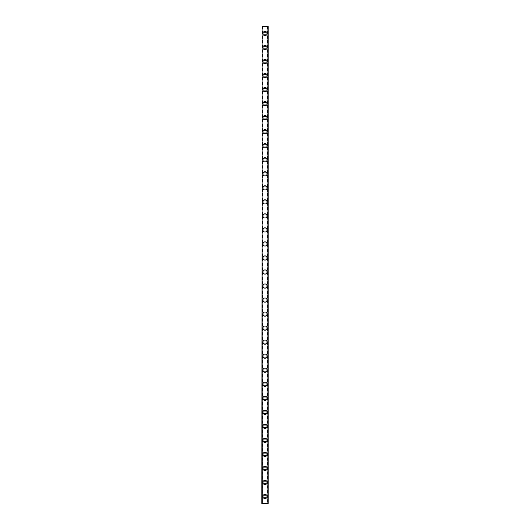 <?xml version="1.0" encoding="UTF-8"?>
<svg xmlns="http://www.w3.org/2000/svg" width="530" height="530" viewBox="0 0 530 530"><rect width="100%" height="100%" fill="white"/><g stroke="black" fill="none" stroke-linecap="round" stroke-linejoin="round"><path stroke-width="0.4" stroke-dasharray="2.65 1.99" d="M267.365 26.5L267.577 503.5L268.154 503.5L261.846 503.5L261.846 26.5L268.154 26.5L268.154 503.5L267.153 503.5L267.577 503.5L267.849 26.5L267.365 26.5M262.635 26.5L262.423 503.5L261.893 503.5L262.847 503.5L262.423 503.5L262.151 26.5L262.635 26.5M266.226 496.484A1.226 1.226 0 0 0 265 495.258A1.226 1.226 0 0 0 263.774 496.484A1.226 1.226 0 0 0 265 497.71A1.226 1.226 0 0 0 266.226 496.484A1.226 1.226 0 0 0 265 495.258A1.226 1.226 0 0 0 263.774 496.484A1.226 1.226 0 0 0 265 497.71A1.226 1.226 0 0 0 266.226 496.484M262.893 496.484A2.107 2.107 0 0 1 265 494.384A2.107 2.107 0 0 1 267.107 496.484A2.107 2.107 0 0 0 265 494.384A2.107 2.107 0 0 0 262.893 496.484A2.107 2.107 0 0 0 265 498.591A2.107 2.107 0 0 0 267.107 496.484A2.107 2.107 0 0 0 265 494.384A2.107 2.107 0 0 0 262.893 496.484A2.107 2.107 0 0 0 265 498.591A2.107 2.107 0 0 0 267.107 496.484A2.107 2.107 0 0 1 265 498.591A2.107 2.107 0 0 1 262.893 496.484M266.226 482.459A1.226 1.226 0 0 0 265 481.227A1.226 1.226 0 0 0 263.774 482.459A1.226 1.226 0 0 0 265 483.685A1.226 1.226 0 0 0 266.226 482.459A1.226 1.226 0 0 0 265 481.227A1.226 1.226 0 0 0 263.774 482.459A1.226 1.226 0 0 0 265 483.685A1.226 1.226 0 0 0 266.226 482.459M262.893 482.459A2.107 2.107 0 0 1 265 480.352A2.107 2.107 0 0 1 267.107 482.459A2.107 2.107 0 0 0 265 480.352A2.107 2.107 0 0 0 262.893 482.459A2.107 2.107 0 0 0 265 484.559A2.107 2.107 0 0 0 267.107 482.459A2.107 2.107 0 0 0 265 480.352A2.107 2.107 0 0 0 262.893 482.459A2.107 2.107 0 0 0 265 484.559A2.107 2.107 0 0 0 267.107 482.459A2.107 2.107 0 0 1 265 484.559A2.107 2.107 0 0 1 262.893 482.459M266.226 468.427A1.226 1.226 0 0 0 265 467.202A1.226 1.226 0 0 0 263.774 468.427A1.226 1.226 0 0 0 265 469.653A1.226 1.226 0 0 0 266.226 468.427A1.226 1.226 0 0 0 265 467.202A1.226 1.226 0 0 0 263.774 468.427A1.226 1.226 0 0 0 265 469.653A1.226 1.226 0 0 0 266.226 468.427M262.893 468.427A2.107 2.107 0 0 1 265 466.32A2.107 2.107 0 0 1 267.107 468.427A2.107 2.107 0 0 0 265 466.32A2.107 2.107 0 0 0 262.893 468.427A2.107 2.107 0 0 0 265 470.534A2.107 2.107 0 0 0 267.107 468.427A2.107 2.107 0 0 0 265 466.32A2.107 2.107 0 0 0 262.893 468.427A2.107 2.107 0 0 0 265 470.534A2.107 2.107 0 0 0 267.107 468.427A2.107 2.107 0 0 1 265 470.534A2.107 2.107 0 0 1 262.893 468.427M266.226 454.395A1.226 1.226 0 0 0 265 453.17A1.226 1.226 0 0 0 263.774 454.395A1.226 1.226 0 0 0 265 455.628A1.226 1.226 0 0 0 266.226 454.395A1.226 1.226 0 0 0 265 453.17A1.226 1.226 0 0 0 263.774 454.395A1.226 1.226 0 0 0 265 455.628A1.226 1.226 0 0 0 266.226 454.395M262.893 454.395A2.107 2.107 0 0 1 265 452.295A2.107 2.107 0 0 1 267.107 454.395A2.107 2.107 0 0 0 265 452.295A2.107 2.107 0 0 0 262.893 454.395A2.107 2.107 0 0 0 265 456.502A2.107 2.107 0 0 0 267.107 454.395A2.107 2.107 0 0 0 265 452.295A2.107 2.107 0 0 0 262.893 454.395A2.107 2.107 0 0 0 265 456.502A2.107 2.107 0 0 0 267.107 454.395A2.107 2.107 0 0 1 265 456.502A2.107 2.107 0 0 1 262.893 454.395M266.226 440.37A1.226 1.226 0 0 0 265 439.138A1.226 1.226 0 0 0 263.774 440.37A1.226 1.226 0 0 0 265 441.596A1.226 1.226 0 0 0 266.226 440.37A1.226 1.226 0 0 0 265 439.138A1.226 1.226 0 0 0 263.774 440.37A1.226 1.226 0 0 0 265 441.596A1.226 1.226 0 0 0 266.226 440.37M262.893 440.37A2.107 2.107 0 0 1 265 438.264A2.107 2.107 0 0 1 267.107 440.37A2.107 2.107 0 0 0 265 438.264A2.107 2.107 0 0 0 262.893 440.37A2.107 2.107 0 0 0 265 442.47A2.107 2.107 0 0 0 267.107 440.37A2.107 2.107 0 0 0 265 438.264A2.107 2.107 0 0 0 262.893 440.37A2.107 2.107 0 0 0 265 442.47A2.107 2.107 0 0 0 267.107 440.37A2.107 2.107 0 0 1 265 442.47A2.107 2.107 0 0 1 262.893 440.37M266.226 426.339A1.226 1.226 0 0 0 265 425.113A1.226 1.226 0 0 0 263.774 426.339A1.226 1.226 0 0 0 265 427.564A1.226 1.226 0 0 0 266.226 426.339A1.226 1.226 0 0 0 265 425.113A1.226 1.226 0 0 0 263.774 426.339A1.226 1.226 0 0 0 265 427.564A1.226 1.226 0 0 0 266.226 426.339M262.893 426.339A2.107 2.107 0 0 1 265 424.232A2.107 2.107 0 0 1 267.107 426.339A2.107 2.107 0 0 0 265 424.232A2.107 2.107 0 0 0 262.893 426.339A2.107 2.107 0 0 0 265 428.445A2.107 2.107 0 0 0 267.107 426.339A2.107 2.107 0 0 0 265 424.232A2.107 2.107 0 0 0 262.893 426.339A2.107 2.107 0 0 0 265 428.445A2.107 2.107 0 0 0 267.107 426.339A2.107 2.107 0 0 1 265 428.445A2.107 2.107 0 0 1 262.893 426.339M266.226 412.307A1.226 1.226 0 0 0 265 411.081A1.226 1.226 0 0 0 263.774 412.307A1.226 1.226 0 0 0 265 413.539A1.226 1.226 0 0 0 266.226 412.307A1.226 1.226 0 0 0 265 411.081A1.226 1.226 0 0 0 263.774 412.307A1.226 1.226 0 0 0 265 413.539A1.226 1.226 0 0 0 266.226 412.307M262.893 412.307A2.107 2.107 0 0 1 265 410.207A2.107 2.107 0 0 1 267.107 412.307A2.107 2.107 0 0 0 265 410.207A2.107 2.107 0 0 0 262.893 412.307A2.107 2.107 0 0 0 265 414.414A2.107 2.107 0 0 0 267.107 412.307A2.107 2.107 0 0 0 265 410.207A2.107 2.107 0 0 0 262.893 412.307A2.107 2.107 0 0 0 265 414.414A2.107 2.107 0 0 0 267.107 412.307A2.107 2.107 0 0 1 265 414.414A2.107 2.107 0 0 1 262.893 412.307M266.226 398.282A1.226 1.226 0 0 0 265 397.05A1.226 1.226 0 0 0 263.774 398.282A1.226 1.226 0 0 0 265 399.507A1.226 1.226 0 0 0 266.226 398.282A1.226 1.226 0 0 0 265 397.05A1.226 1.226 0 0 0 263.774 398.282A1.226 1.226 0 0 0 265 399.507A1.226 1.226 0 0 0 266.226 398.282M262.893 398.282A2.107 2.107 0 0 1 265 396.175A2.107 2.107 0 0 1 267.107 398.282A2.107 2.107 0 0 0 265 396.175A2.107 2.107 0 0 0 262.893 398.282A2.107 2.107 0 0 0 265 400.382A2.107 2.107 0 0 0 267.107 398.282A2.107 2.107 0 0 0 265 396.175A2.107 2.107 0 0 0 262.893 398.282A2.107 2.107 0 0 0 265 400.382A2.107 2.107 0 0 0 267.107 398.282A2.107 2.107 0 0 1 265 400.382A2.107 2.107 0 0 1 262.893 398.282M266.226 384.25A1.226 1.226 0 0 0 265 383.024A1.226 1.226 0 0 0 263.774 384.25A1.226 1.226 0 0 0 265 385.476A1.226 1.226 0 0 0 266.226 384.25A1.226 1.226 0 0 0 265 383.024A1.226 1.226 0 0 0 263.774 384.25A1.226 1.226 0 0 0 265 385.476A1.226 1.226 0 0 0 266.226 384.25M262.893 384.25A2.107 2.107 0 0 1 265 382.143A2.107 2.107 0 0 1 267.107 384.25A2.107 2.107 0 0 0 265 382.143A2.107 2.107 0 0 0 262.893 384.25A2.107 2.107 0 0 0 265 386.357A2.107 2.107 0 0 0 267.107 384.25A2.107 2.107 0 0 0 265 382.143A2.107 2.107 0 0 0 262.893 384.25A2.107 2.107 0 0 0 265 386.357A2.107 2.107 0 0 0 267.107 384.25A2.107 2.107 0 0 1 265 386.357A2.107 2.107 0 0 1 262.893 384.25M266.226 370.218A1.226 1.226 0 0 0 265 368.993A1.226 1.226 0 0 0 263.774 370.218A1.226 1.226 0 0 0 265 371.45A1.226 1.226 0 0 0 266.226 370.218A1.226 1.226 0 0 0 265 368.993A1.226 1.226 0 0 0 263.774 370.218A1.226 1.226 0 0 0 265 371.45A1.226 1.226 0 0 0 266.226 370.218M262.893 370.218A2.107 2.107 0 0 1 265 368.118A2.107 2.107 0 0 1 267.107 370.218A2.107 2.107 0 0 0 265 368.118A2.107 2.107 0 0 0 262.893 370.218A2.107 2.107 0 0 0 265 372.325A2.107 2.107 0 0 0 267.107 370.218A2.107 2.107 0 0 0 265 368.118A2.107 2.107 0 0 0 262.893 370.218A2.107 2.107 0 0 0 265 372.325A2.107 2.107 0 0 0 267.107 370.218A2.107 2.107 0 0 1 265 372.325A2.107 2.107 0 0 1 262.893 370.218M266.226 356.193A1.226 1.226 0 0 0 265 354.961A1.226 1.226 0 0 0 263.774 356.193A1.226 1.226 0 0 0 265 357.419A1.226 1.226 0 0 0 266.226 356.193A1.226 1.226 0 0 0 265 354.961A1.226 1.226 0 0 0 263.774 356.193A1.226 1.226 0 0 0 265 357.419A1.226 1.226 0 0 0 266.226 356.193M262.893 356.193A2.107 2.107 0 0 1 265 354.086A2.107 2.107 0 0 1 267.107 356.193A2.107 2.107 0 0 0 265 354.086A2.107 2.107 0 0 0 262.893 356.193A2.107 2.107 0 0 0 265 358.293A2.107 2.107 0 0 0 267.107 356.193A2.107 2.107 0 0 0 265 354.086A2.107 2.107 0 0 0 262.893 356.193A2.107 2.107 0 0 0 265 358.293A2.107 2.107 0 0 0 267.107 356.193A2.107 2.107 0 0 1 265 358.293A2.107 2.107 0 0 1 262.893 356.193M266.226 342.161A1.226 1.226 0 0 0 265 340.936A1.226 1.226 0 0 0 263.774 342.161A1.226 1.226 0 0 0 265 343.387A1.226 1.226 0 0 0 266.226 342.161A1.226 1.226 0 0 0 265 340.936A1.226 1.226 0 0 0 263.774 342.161A1.226 1.226 0 0 0 265 343.387A1.226 1.226 0 0 0 266.226 342.161M262.893 342.161A2.107 2.107 0 0 1 265 340.055A2.107 2.107 0 0 1 267.107 342.161A2.107 2.107 0 0 0 265 340.055A2.107 2.107 0 0 0 262.893 342.161A2.107 2.107 0 0 0 265 344.268A2.107 2.107 0 0 0 267.107 342.161A2.107 2.107 0 0 0 265 340.055A2.107 2.107 0 0 0 262.893 342.161A2.107 2.107 0 0 0 265 344.268A2.107 2.107 0 0 0 267.107 342.161A2.107 2.107 0 0 1 265 344.268A2.107 2.107 0 0 1 262.893 342.161M266.226 328.13A1.226 1.226 0 0 0 265 326.904A1.226 1.226 0 0 0 263.774 328.13A1.226 1.226 0 0 0 265 329.362A1.226 1.226 0 0 0 266.226 328.13A1.226 1.226 0 0 0 265 326.904A1.226 1.226 0 0 0 263.774 328.13A1.226 1.226 0 0 0 265 329.362A1.226 1.226 0 0 0 266.226 328.13M262.893 328.13A2.107 2.107 0 0 1 265 326.029A2.107 2.107 0 0 1 267.107 328.13A2.107 2.107 0 0 0 265 326.029A2.107 2.107 0 0 0 262.893 328.13A2.107 2.107 0 0 0 265 330.236A2.107 2.107 0 0 0 267.107 328.13A2.107 2.107 0 0 0 265 326.029A2.107 2.107 0 0 0 262.893 328.13A2.107 2.107 0 0 0 265 330.236A2.107 2.107 0 0 0 267.107 328.13A2.107 2.107 0 0 1 265 330.236A2.107 2.107 0 0 1 262.893 328.13M266.226 314.104A1.226 1.226 0 0 0 265 312.872A1.226 1.226 0 0 0 263.774 314.104A1.226 1.226 0 0 0 265 315.33A1.226 1.226 0 0 0 266.226 314.104A1.226 1.226 0 0 0 265 312.872A1.226 1.226 0 0 0 263.774 314.104A1.226 1.226 0 0 0 265 315.33A1.226 1.226 0 0 0 266.226 314.104M262.893 314.104A2.107 2.107 0 0 1 265 311.998A2.107 2.107 0 0 1 267.107 314.104A2.107 2.107 0 0 0 265 311.998A2.107 2.107 0 0 0 262.893 314.104A2.107 2.107 0 0 0 265 316.205A2.107 2.107 0 0 0 267.107 314.104A2.107 2.107 0 0 0 265 311.998A2.107 2.107 0 0 0 262.893 314.104A2.107 2.107 0 0 0 265 316.205A2.107 2.107 0 0 0 267.107 314.104A2.107 2.107 0 0 1 265 316.205A2.107 2.107 0 0 1 262.893 314.104M266.226 300.073A1.226 1.226 0 0 0 265 298.847A1.226 1.226 0 0 0 263.774 300.073A1.226 1.226 0 0 0 265 301.298A1.226 1.226 0 0 0 266.226 300.073A1.226 1.226 0 0 0 265 298.847A1.226 1.226 0 0 0 263.774 300.073A1.226 1.226 0 0 0 265 301.298A1.226 1.226 0 0 0 266.226 300.073M262.893 300.073A2.107 2.107 0 0 1 265 297.966A2.107 2.107 0 0 1 267.107 300.073A2.107 2.107 0 0 0 265 297.966A2.107 2.107 0 0 0 262.893 300.073A2.107 2.107 0 0 0 265 302.18A2.107 2.107 0 0 0 267.107 300.073A2.107 2.107 0 0 0 265 297.966A2.107 2.107 0 0 0 262.893 300.073A2.107 2.107 0 0 0 265 302.18A2.107 2.107 0 0 0 267.107 300.073A2.107 2.107 0 0 1 265 302.18A2.107 2.107 0 0 1 262.893 300.073M266.226 286.041A1.226 1.226 0 0 0 265 284.815A1.226 1.226 0 0 0 263.774 286.041A1.226 1.226 0 0 0 265 287.273A1.226 1.226 0 0 0 266.226 286.041A1.226 1.226 0 0 0 265 284.815A1.226 1.226 0 0 0 263.774 286.041A1.226 1.226 0 0 0 265 287.273A1.226 1.226 0 0 0 266.226 286.041M262.893 286.041A2.107 2.107 0 0 1 265 283.941A2.107 2.107 0 0 1 267.107 286.041A2.107 2.107 0 0 0 265 283.941A2.107 2.107 0 0 0 262.893 286.041A2.107 2.107 0 0 0 265 288.148A2.107 2.107 0 0 0 267.107 286.041A2.107 2.107 0 0 0 265 283.941A2.107 2.107 0 0 0 262.893 286.041A2.107 2.107 0 0 0 265 288.148A2.107 2.107 0 0 0 267.107 286.041A2.107 2.107 0 0 1 265 288.148A2.107 2.107 0 0 1 262.893 286.041M266.226 272.016A1.226 1.226 0 0 0 265 270.79A1.226 1.226 0 0 0 263.774 272.016A1.226 1.226 0 0 0 265 273.241A1.226 1.226 0 0 0 266.226 272.016A1.226 1.226 0 0 0 265 270.79A1.226 1.226 0 0 0 263.774 272.016A1.226 1.226 0 0 0 265 273.241A1.226 1.226 0 0 0 266.226 272.016M262.893 272.016A2.107 2.107 0 0 1 265 269.909A2.107 2.107 0 0 1 267.107 272.016A2.107 2.107 0 0 0 265 269.909A2.107 2.107 0 0 0 262.893 272.016A2.107 2.107 0 0 0 265 274.116A2.107 2.107 0 0 0 267.107 272.016A2.107 2.107 0 0 0 265 269.909A2.107 2.107 0 0 0 262.893 272.016A2.107 2.107 0 0 0 265 274.116A2.107 2.107 0 0 0 267.107 272.016A2.107 2.107 0 0 1 265 274.116A2.107 2.107 0 0 1 262.893 272.016M266.226 257.984A1.226 1.226 0 0 0 265 256.758A1.226 1.226 0 0 0 263.774 257.984A1.226 1.226 0 0 0 265 259.21A1.226 1.226 0 0 0 266.226 257.984A1.226 1.226 0 0 0 265 256.758A1.226 1.226 0 0 0 263.774 257.984A1.226 1.226 0 0 0 265 259.21A1.226 1.226 0 0 0 266.226 257.984M262.893 257.984A2.107 2.107 0 0 1 265 255.884A2.107 2.107 0 0 1 267.107 257.984A2.107 2.107 0 0 0 265 255.884A2.107 2.107 0 0 0 262.893 257.984A2.107 2.107 0 0 0 265 260.091A2.107 2.107 0 0 0 267.107 257.984A2.107 2.107 0 0 0 265 255.884A2.107 2.107 0 0 0 262.893 257.984A2.107 2.107 0 0 0 265 260.091A2.107 2.107 0 0 0 267.107 257.984A2.107 2.107 0 0 1 265 260.091A2.107 2.107 0 0 1 262.893 257.984M266.226 243.959A1.226 1.226 0 0 0 265 242.727A1.226 1.226 0 0 0 263.774 243.959A1.226 1.226 0 0 0 265 245.185A1.226 1.226 0 0 0 266.226 243.959A1.226 1.226 0 0 0 265 242.727A1.226 1.226 0 0 0 263.774 243.959A1.226 1.226 0 0 0 265 245.185A1.226 1.226 0 0 0 266.226 243.959M262.893 243.959A2.107 2.107 0 0 1 265 241.852A2.107 2.107 0 0 1 267.107 243.959A2.107 2.107 0 0 0 265 241.852A2.107 2.107 0 0 0 262.893 243.959A2.107 2.107 0 0 0 265 246.059A2.107 2.107 0 0 0 267.107 243.959A2.107 2.107 0 0 0 265 241.852A2.107 2.107 0 0 0 262.893 243.959A2.107 2.107 0 0 0 265 246.059A2.107 2.107 0 0 0 267.107 243.959A2.107 2.107 0 0 1 265 246.059A2.107 2.107 0 0 1 262.893 243.959M266.226 229.927A1.226 1.226 0 0 0 265 228.702A1.226 1.226 0 0 0 263.774 229.927A1.226 1.226 0 0 0 265 231.153A1.226 1.226 0 0 0 266.226 229.927A1.226 1.226 0 0 0 265 228.702A1.226 1.226 0 0 0 263.774 229.927A1.226 1.226 0 0 0 265 231.153A1.226 1.226 0 0 0 266.226 229.927M262.893 229.927A2.107 2.107 0 0 1 265 227.82A2.107 2.107 0 0 1 267.107 229.927A2.107 2.107 0 0 0 265 227.82A2.107 2.107 0 0 0 262.893 229.927A2.107 2.107 0 0 0 265 232.034A2.107 2.107 0 0 0 267.107 229.927A2.107 2.107 0 0 0 265 227.82A2.107 2.107 0 0 0 262.893 229.927A2.107 2.107 0 0 0 265 232.034A2.107 2.107 0 0 0 267.107 229.927A2.107 2.107 0 0 1 265 232.034A2.107 2.107 0 0 1 262.893 229.927M266.226 215.895A1.226 1.226 0 0 0 265 214.67A1.226 1.226 0 0 0 263.774 215.895A1.226 1.226 0 0 0 265 217.128A1.226 1.226 0 0 0 266.226 215.895A1.226 1.226 0 0 0 265 214.67A1.226 1.226 0 0 0 263.774 215.895A1.226 1.226 0 0 0 265 217.128A1.226 1.226 0 0 0 266.226 215.895M262.893 215.895A2.107 2.107 0 0 1 265 213.795A2.107 2.107 0 0 1 267.107 215.895A2.107 2.107 0 0 0 265 213.795A2.107 2.107 0 0 0 262.893 215.895A2.107 2.107 0 0 0 265 218.002A2.107 2.107 0 0 0 267.107 215.895A2.107 2.107 0 0 0 265 213.795A2.107 2.107 0 0 0 262.893 215.895A2.107 2.107 0 0 0 265 218.002A2.107 2.107 0 0 0 267.107 215.895A2.107 2.107 0 0 1 265 218.002A2.107 2.107 0 0 1 262.893 215.895M266.226 201.87A1.226 1.226 0 0 0 265 200.638A1.226 1.226 0 0 0 263.774 201.87A1.226 1.226 0 0 0 265 203.096A1.226 1.226 0 0 0 266.226 201.87A1.226 1.226 0 0 0 265 200.638A1.226 1.226 0 0 0 263.774 201.87A1.226 1.226 0 0 0 265 203.096A1.226 1.226 0 0 0 266.226 201.87M262.893 201.87A2.107 2.107 0 0 1 265 199.764A2.107 2.107 0 0 1 267.107 201.87A2.107 2.107 0 0 0 265 199.764A2.107 2.107 0 0 0 262.893 201.87A2.107 2.107 0 0 0 265 203.97A2.107 2.107 0 0 0 267.107 201.87A2.107 2.107 0 0 0 265 199.764A2.107 2.107 0 0 0 262.893 201.87A2.107 2.107 0 0 0 265 203.97A2.107 2.107 0 0 0 267.107 201.87A2.107 2.107 0 0 1 265 203.97A2.107 2.107 0 0 1 262.893 201.87M266.226 187.839A1.226 1.226 0 0 0 265 186.613A1.226 1.226 0 0 0 263.774 187.839A1.226 1.226 0 0 0 265 189.064A1.226 1.226 0 0 0 266.226 187.839A1.226 1.226 0 0 0 265 186.613A1.226 1.226 0 0 0 263.774 187.839A1.226 1.226 0 0 0 265 189.064A1.226 1.226 0 0 0 266.226 187.839M262.893 187.839A2.107 2.107 0 0 1 265 185.732A2.107 2.107 0 0 1 267.107 187.839A2.107 2.107 0 0 0 265 185.732A2.107 2.107 0 0 0 262.893 187.839A2.107 2.107 0 0 0 265 189.945A2.107 2.107 0 0 0 267.107 187.839A2.107 2.107 0 0 0 265 185.732A2.107 2.107 0 0 0 262.893 187.839A2.107 2.107 0 0 0 265 189.945A2.107 2.107 0 0 0 267.107 187.839A2.107 2.107 0 0 1 265 189.945A2.107 2.107 0 0 1 262.893 187.839M266.226 173.807A1.226 1.226 0 0 0 265 172.581A1.226 1.226 0 0 0 263.774 173.807A1.226 1.226 0 0 0 265 175.039A1.226 1.226 0 0 0 266.226 173.807A1.226 1.226 0 0 0 265 172.581A1.226 1.226 0 0 0 263.774 173.807A1.226 1.226 0 0 0 265 175.039A1.226 1.226 0 0 0 266.226 173.807M262.893 173.807A2.107 2.107 0 0 1 265 171.707A2.107 2.107 0 0 1 267.107 173.807A2.107 2.107 0 0 0 265 171.707A2.107 2.107 0 0 0 262.893 173.807A2.107 2.107 0 0 0 265 175.914A2.107 2.107 0 0 0 267.107 173.807A2.107 2.107 0 0 0 265 171.707A2.107 2.107 0 0 0 262.893 173.807A2.107 2.107 0 0 0 265 175.914A2.107 2.107 0 0 0 267.107 173.807A2.107 2.107 0 0 1 265 175.914A2.107 2.107 0 0 1 262.893 173.807M266.226 159.782A1.226 1.226 0 0 0 265 158.549A1.226 1.226 0 0 0 263.774 159.782A1.226 1.226 0 0 0 265 161.007A1.226 1.226 0 0 0 266.226 159.782A1.226 1.226 0 0 0 265 158.549A1.226 1.226 0 0 0 263.774 159.782A1.226 1.226 0 0 0 265 161.007A1.226 1.226 0 0 0 266.226 159.782M262.893 159.782A2.107 2.107 0 0 1 265 157.675A2.107 2.107 0 0 1 267.107 159.782A2.107 2.107 0 0 0 265 157.675A2.107 2.107 0 0 0 262.893 159.782A2.107 2.107 0 0 0 265 161.882A2.107 2.107 0 0 0 267.107 159.782A2.107 2.107 0 0 0 265 157.675A2.107 2.107 0 0 0 262.893 159.782A2.107 2.107 0 0 0 265 161.882A2.107 2.107 0 0 0 267.107 159.782A2.107 2.107 0 0 1 265 161.882A2.107 2.107 0 0 1 262.893 159.782M266.226 145.75A1.226 1.226 0 0 0 265 144.524A1.226 1.226 0 0 0 263.774 145.75A1.226 1.226 0 0 0 265 146.976A1.226 1.226 0 0 0 266.226 145.75A1.226 1.226 0 0 0 265 144.524A1.226 1.226 0 0 0 263.774 145.75A1.226 1.226 0 0 0 265 146.976A1.226 1.226 0 0 0 266.226 145.75M262.893 145.75A2.107 2.107 0 0 1 265 143.643A2.107 2.107 0 0 1 267.107 145.75A2.107 2.107 0 0 0 265 143.643A2.107 2.107 0 0 0 262.893 145.75A2.107 2.107 0 0 0 265 147.857A2.107 2.107 0 0 0 267.107 145.75A2.107 2.107 0 0 0 265 143.643A2.107 2.107 0 0 0 262.893 145.75A2.107 2.107 0 0 0 265 147.857A2.107 2.107 0 0 0 267.107 145.75A2.107 2.107 0 0 1 265 147.857A2.107 2.107 0 0 1 262.893 145.75M266.226 131.718A1.226 1.226 0 0 0 265 130.493A1.226 1.226 0 0 0 263.774 131.718A1.226 1.226 0 0 0 265 132.951A1.226 1.226 0 0 0 266.226 131.718A1.226 1.226 0 0 0 265 130.493A1.226 1.226 0 0 0 263.774 131.718A1.226 1.226 0 0 0 265 132.951A1.226 1.226 0 0 0 266.226 131.718M262.893 131.718A2.107 2.107 0 0 1 265 129.618A2.107 2.107 0 0 1 267.107 131.718A2.107 2.107 0 0 0 265 129.618A2.107 2.107 0 0 0 262.893 131.718A2.107 2.107 0 0 0 265 133.825A2.107 2.107 0 0 0 267.107 131.718A2.107 2.107 0 0 0 265 129.618A2.107 2.107 0 0 0 262.893 131.718A2.107 2.107 0 0 0 265 133.825A2.107 2.107 0 0 0 267.107 131.718A2.107 2.107 0 0 1 265 133.825A2.107 2.107 0 0 1 262.893 131.718M266.226 117.693A1.226 1.226 0 0 0 265 116.461A1.226 1.226 0 0 0 263.774 117.693A1.226 1.226 0 0 0 265 118.919A1.226 1.226 0 0 0 266.226 117.693A1.226 1.226 0 0 0 265 116.461A1.226 1.226 0 0 0 263.774 117.693A1.226 1.226 0 0 0 265 118.919A1.226 1.226 0 0 0 266.226 117.693M262.893 117.693A2.107 2.107 0 0 1 265 115.586A2.107 2.107 0 0 1 267.107 117.693A2.107 2.107 0 0 0 265 115.586A2.107 2.107 0 0 0 262.893 117.693A2.107 2.107 0 0 0 265 119.793A2.107 2.107 0 0 0 267.107 117.693A2.107 2.107 0 0 0 265 115.586A2.107 2.107 0 0 0 262.893 117.693A2.107 2.107 0 0 0 265 119.793A2.107 2.107 0 0 0 267.107 117.693A2.107 2.107 0 0 1 265 119.793A2.107 2.107 0 0 1 262.893 117.693M266.226 103.661A1.226 1.226 0 0 0 265 102.436A1.226 1.226 0 0 0 263.774 103.661A1.226 1.226 0 0 0 265 104.887A1.226 1.226 0 0 0 266.226 103.661A1.226 1.226 0 0 0 265 102.436A1.226 1.226 0 0 0 263.774 103.661A1.226 1.226 0 0 0 265 104.887A1.226 1.226 0 0 0 266.226 103.661M262.893 103.661A2.107 2.107 0 0 1 265 101.555A2.107 2.107 0 0 1 267.107 103.661A2.107 2.107 0 0 0 265 101.555A2.107 2.107 0 0 0 262.893 103.661A2.107 2.107 0 0 0 265 105.768A2.107 2.107 0 0 0 267.107 103.661A2.107 2.107 0 0 0 265 101.555A2.107 2.107 0 0 0 262.893 103.661A2.107 2.107 0 0 0 265 105.768A2.107 2.107 0 0 0 267.107 103.661A2.107 2.107 0 0 1 265 105.768A2.107 2.107 0 0 1 262.893 103.661M266.226 89.63A1.226 1.226 0 0 0 265 88.404A1.226 1.226 0 0 0 263.774 89.63A1.226 1.226 0 0 0 265 90.862A1.226 1.226 0 0 0 266.226 89.63A1.226 1.226 0 0 0 265 88.404A1.226 1.226 0 0 0 263.774 89.63A1.226 1.226 0 0 0 265 90.862A1.226 1.226 0 0 0 266.226 89.63M262.893 89.63A2.107 2.107 0 0 1 265 87.529A2.107 2.107 0 0 1 267.107 89.63A2.107 2.107 0 0 0 265 87.529A2.107 2.107 0 0 0 262.893 89.63A2.107 2.107 0 0 0 265 91.736A2.107 2.107 0 0 0 267.107 89.63A2.107 2.107 0 0 0 265 87.529A2.107 2.107 0 0 0 262.893 89.63A2.107 2.107 0 0 0 265 91.736A2.107 2.107 0 0 0 267.107 89.63A2.107 2.107 0 0 1 265 91.736A2.107 2.107 0 0 1 262.893 89.63M266.226 75.605A1.226 1.226 0 0 0 265 74.372A1.226 1.226 0 0 0 263.774 75.605A1.226 1.226 0 0 0 265 76.83A1.226 1.226 0 0 0 266.226 75.605A1.226 1.226 0 0 0 265 74.372A1.226 1.226 0 0 0 263.774 75.605A1.226 1.226 0 0 0 265 76.83A1.226 1.226 0 0 0 266.226 75.605M262.893 75.605A2.107 2.107 0 0 1 265 73.498A2.107 2.107 0 0 1 267.107 75.605A2.107 2.107 0 0 0 265 73.498A2.107 2.107 0 0 0 262.893 75.605A2.107 2.107 0 0 0 265 77.705A2.107 2.107 0 0 0 267.107 75.605A2.107 2.107 0 0 0 265 73.498A2.107 2.107 0 0 0 262.893 75.605A2.107 2.107 0 0 0 265 77.705A2.107 2.107 0 0 0 267.107 75.605A2.107 2.107 0 0 1 265 77.705A2.107 2.107 0 0 1 262.893 75.605M266.226 61.573A1.226 1.226 0 0 0 265 60.347A1.226 1.226 0 0 0 263.774 61.573A1.226 1.226 0 0 0 265 62.798A1.226 1.226 0 0 0 266.226 61.573A1.226 1.226 0 0 0 265 60.347A1.226 1.226 0 0 0 263.774 61.573A1.226 1.226 0 0 0 265 62.798A1.226 1.226 0 0 0 266.226 61.573M262.893 61.573A2.107 2.107 0 0 1 265 59.466A2.107 2.107 0 0 1 267.107 61.573A2.107 2.107 0 0 0 265 59.466A2.107 2.107 0 0 0 262.893 61.573A2.107 2.107 0 0 0 265 63.679A2.107 2.107 0 0 0 267.107 61.573A2.107 2.107 0 0 0 265 59.466A2.107 2.107 0 0 0 262.893 61.573A2.107 2.107 0 0 0 265 63.679A2.107 2.107 0 0 0 267.107 61.573A2.107 2.107 0 0 1 265 63.679A2.107 2.107 0 0 1 262.893 61.573M266.226 47.541A1.226 1.226 0 0 0 265 46.315A1.226 1.226 0 0 0 263.774 47.541A1.226 1.226 0 0 0 265 48.773A1.226 1.226 0 0 0 266.226 47.541A1.226 1.226 0 0 0 265 46.315A1.226 1.226 0 0 0 263.774 47.541A1.226 1.226 0 0 0 265 48.773A1.226 1.226 0 0 0 266.226 47.541M262.893 47.541A2.107 2.107 0 0 1 265 45.441A2.107 2.107 0 0 1 267.107 47.541A2.107 2.107 0 0 0 265 45.441A2.107 2.107 0 0 0 262.893 47.541A2.107 2.107 0 0 0 265 49.648A2.107 2.107 0 0 0 267.107 47.541A2.107 2.107 0 0 0 265 45.441A2.107 2.107 0 0 0 262.893 47.541A2.107 2.107 0 0 0 265 49.648A2.107 2.107 0 0 0 267.107 47.541A2.107 2.107 0 0 1 265 49.648A2.107 2.107 0 0 1 262.893 47.541M266.226 33.516A1.226 1.226 0 0 0 265 32.29A1.226 1.226 0 0 0 263.774 33.516A1.226 1.226 0 0 0 265 34.741A1.226 1.226 0 0 0 266.226 33.516A1.226 1.226 0 0 0 265 32.29A1.226 1.226 0 0 0 263.774 33.516A1.226 1.226 0 0 0 265 34.741A1.226 1.226 0 0 0 266.226 33.516M262.893 33.516A2.107 2.107 0 0 1 265 31.409A2.107 2.107 0 0 1 267.107 33.516A2.107 2.107 0 0 0 265 31.409A2.107 2.107 0 0 0 262.893 33.516A2.107 2.107 0 0 0 265 35.616A2.107 2.107 0 0 0 267.107 33.516A2.107 2.107 0 0 0 265 31.409A2.107 2.107 0 0 0 262.893 33.516A2.107 2.107 0 0 0 265 35.616A2.107 2.107 0 0 0 267.107 33.516A2.107 2.107 0 0 1 265 35.616A2.107 2.107 0 0 1 262.893 33.516M265.61 26.5L265.152 26.5L265.61 26.5M265.152 26.5L265.669 26.5L265.152 26.5M264.795 26.5L264.231 26.5L264.795 26.5M264.231 26.5L264.848 26.5L264.231 26.5M261.893 26.5L261.893 503.5L261.893 26.5M268.107 26.5L268.107 503.5L268.107 26.5M264.39 503.5L264.848 503.5L264.39 503.5M264.848 503.5L264.331 503.5L264.848 503.5M262.125 26.5L262.125 503.5M267.875 26.5L267.875 503.5M261.846 26.5L261.846 503.5L261.846 26.5M268.154 26.5L268.154 503.5L268.154 26.5M262.151 26.5L262.151 503.5L262.151 26.5M262.231 26.5L262.231 503.5L262.231 26.5M267.849 26.5L267.849 503.5L267.849 26.5M267.769 26.5L267.769 503.5L267.769 26.5M262.847 26.5L262.847 503.5M267.153 26.5L267.153 503.5"/><path stroke-width="0.79" d="M262.893 496.484A2.107 2.107 0 0 1 265 494.384A2.107 2.107 0 0 1 267.107 496.484A2.107 2.107 0 0 1 265 498.591A2.107 2.107 0 0 1 262.893 496.484M262.893 482.459A2.107 2.107 0 0 1 265 480.352A2.107 2.107 0 0 1 267.107 482.459A2.107 2.107 0 0 1 265 484.559A2.107 2.107 0 0 1 262.893 482.459M262.893 468.427A2.107 2.107 0 0 1 265 466.32A2.107 2.107 0 0 1 267.107 468.427A2.107 2.107 0 0 1 265 470.534A2.107 2.107 0 0 1 262.893 468.427M262.893 454.395A2.107 2.107 0 0 1 265 452.295A2.107 2.107 0 0 1 267.107 454.395A2.107 2.107 0 0 1 265 456.502A2.107 2.107 0 0 1 262.893 454.395M262.893 440.37A2.107 2.107 0 0 1 265 438.264A2.107 2.107 0 0 1 267.107 440.37A2.107 2.107 0 0 1 265 442.47A2.107 2.107 0 0 1 262.893 440.37M262.893 426.339A2.107 2.107 0 0 1 265 424.232A2.107 2.107 0 0 1 267.107 426.339A2.107 2.107 0 0 1 265 428.445A2.107 2.107 0 0 1 262.893 426.339M262.893 412.307A2.107 2.107 0 0 1 265 410.207A2.107 2.107 0 0 1 267.107 412.307A2.107 2.107 0 0 1 265 414.414A2.107 2.107 0 0 1 262.893 412.307M262.893 398.282A2.107 2.107 0 0 1 265 396.175A2.107 2.107 0 0 1 267.107 398.282A2.107 2.107 0 0 1 265 400.382A2.107 2.107 0 0 1 262.893 398.282M262.893 384.25A2.107 2.107 0 0 1 265 382.143A2.107 2.107 0 0 1 267.107 384.25A2.107 2.107 0 0 1 265 386.357A2.107 2.107 0 0 1 262.893 384.25M262.893 370.218A2.107 2.107 0 0 1 265 368.118A2.107 2.107 0 0 1 267.107 370.218A2.107 2.107 0 0 1 265 372.325A2.107 2.107 0 0 1 262.893 370.218M262.893 356.193A2.107 2.107 0 0 1 265 354.086A2.107 2.107 0 0 1 267.107 356.193A2.107 2.107 0 0 1 265 358.293A2.107 2.107 0 0 1 262.893 356.193M262.893 342.161A2.107 2.107 0 0 1 265 340.055A2.107 2.107 0 0 1 267.107 342.161A2.107 2.107 0 0 1 265 344.268A2.107 2.107 0 0 1 262.893 342.161M262.893 328.13A2.107 2.107 0 0 1 265 326.029A2.107 2.107 0 0 1 267.107 328.13A2.107 2.107 0 0 1 265 330.236A2.107 2.107 0 0 1 262.893 328.13M262.893 314.104A2.107 2.107 0 0 1 265 311.998A2.107 2.107 0 0 1 267.107 314.104A2.107 2.107 0 0 1 265 316.205A2.107 2.107 0 0 1 262.893 314.104M262.893 300.073A2.107 2.107 0 0 1 265 297.966A2.107 2.107 0 0 1 267.107 300.073A2.107 2.107 0 0 1 265 302.18A2.107 2.107 0 0 1 262.893 300.073M262.893 286.041A2.107 2.107 0 0 1 265 283.941A2.107 2.107 0 0 1 267.107 286.041A2.107 2.107 0 0 1 265 288.148A2.107 2.107 0 0 1 262.893 286.041M262.893 272.016A2.107 2.107 0 0 1 265 269.909A2.107 2.107 0 0 1 267.107 272.016A2.107 2.107 0 0 1 265 274.116A2.107 2.107 0 0 1 262.893 272.016M262.893 257.984A2.107 2.107 0 0 1 265 255.884A2.107 2.107 0 0 1 267.107 257.984A2.107 2.107 0 0 1 265 260.091A2.107 2.107 0 0 1 262.893 257.984M262.893 243.959A2.107 2.107 0 0 1 265 241.852A2.107 2.107 0 0 1 267.107 243.959A2.107 2.107 0 0 1 265 246.059A2.107 2.107 0 0 1 262.893 243.959M262.893 229.927A2.107 2.107 0 0 1 265 227.82A2.107 2.107 0 0 1 267.107 229.927A2.107 2.107 0 0 1 265 232.034A2.107 2.107 0 0 1 262.893 229.927M262.893 215.895A2.107 2.107 0 0 1 265 213.795A2.107 2.107 0 0 1 267.107 215.895A2.107 2.107 0 0 1 265 218.002A2.107 2.107 0 0 1 262.893 215.895M262.893 201.87A2.107 2.107 0 0 1 265 199.764A2.107 2.107 0 0 1 267.107 201.87A2.107 2.107 0 0 1 265 203.97A2.107 2.107 0 0 1 262.893 201.87M262.893 187.839A2.107 2.107 0 0 1 265 185.732A2.107 2.107 0 0 1 267.107 187.839A2.107 2.107 0 0 1 265 189.945A2.107 2.107 0 0 1 262.893 187.839M262.893 173.807A2.107 2.107 0 0 1 265 171.707A2.107 2.107 0 0 1 267.107 173.807A2.107 2.107 0 0 1 265 175.914A2.107 2.107 0 0 1 262.893 173.807M262.893 159.782A2.107 2.107 0 0 1 265 157.675A2.107 2.107 0 0 1 267.107 159.782A2.107 2.107 0 0 1 265 161.882A2.107 2.107 0 0 1 262.893 159.782M262.893 145.75A2.107 2.107 0 0 1 265 143.643A2.107 2.107 0 0 1 267.107 145.75A2.107 2.107 0 0 1 265 147.857A2.107 2.107 0 0 1 262.893 145.75M262.893 131.718A2.107 2.107 0 0 1 265 129.618A2.107 2.107 0 0 1 267.107 131.718A2.107 2.107 0 0 1 265 133.825A2.107 2.107 0 0 1 262.893 131.718M262.893 117.693A2.107 2.107 0 0 1 265 115.586A2.107 2.107 0 0 1 267.107 117.693A2.107 2.107 0 0 1 265 119.793A2.107 2.107 0 0 1 262.893 117.693M262.893 103.661A2.107 2.107 0 0 1 265 101.555A2.107 2.107 0 0 1 267.107 103.661A2.107 2.107 0 0 1 265 105.768A2.107 2.107 0 0 1 262.893 103.661M262.893 89.63A2.107 2.107 0 0 1 265 87.529A2.107 2.107 0 0 1 267.107 89.63A2.107 2.107 0 0 1 265 91.736A2.107 2.107 0 0 1 262.893 89.63M262.893 75.605A2.107 2.107 0 0 1 265 73.498A2.107 2.107 0 0 1 267.107 75.605A2.107 2.107 0 0 1 265 77.705A2.107 2.107 0 0 1 262.893 75.605M262.893 61.573A2.107 2.107 0 0 1 265 59.466A2.107 2.107 0 0 1 267.107 61.573A2.107 2.107 0 0 1 265 63.679A2.107 2.107 0 0 1 262.893 61.573M262.893 47.541A2.107 2.107 0 0 1 265 45.441A2.107 2.107 0 0 1 267.107 47.541A2.107 2.107 0 0 1 265 49.648A2.107 2.107 0 0 1 262.893 47.541M262.893 33.516A2.107 2.107 0 0 1 265 31.409A2.107 2.107 0 0 1 267.107 33.516A2.107 2.107 0 0 1 265 35.616A2.107 2.107 0 0 1 262.893 33.516M262.125 26.5L261.846 503.5L268.154 503.5L268.154 26.5L262.125 26.5L262.125 503.5M267.875 26.5L267.875 503.5"/></g></svg>
